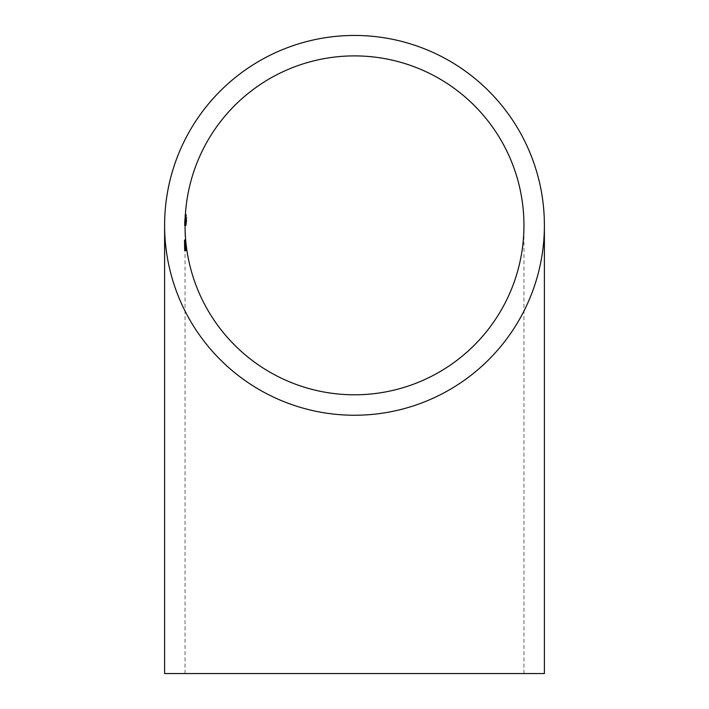 <?xml version="1.0" encoding="UTF-8"?>
<svg xmlns="http://www.w3.org/2000/svg" width="709" height="709" viewBox="0 0 709 709"><rect width="100%" height="100%" fill="white"/><g stroke="black" fill="none" stroke-linecap="round" stroke-linejoin="round"><path stroke-width="0.53" stroke-dasharray="3.54 2.66" d="M544.397 673.55L164.603 673.55M185.785 250.543L185.155 240.147L185.785 250.543L185.014 250.543L185.785 250.543M185.226 241.211L184.437 241.211L184.367 240.147L185.191 250.818L184.393 240.147L185.155 240.147L184.349 240.147L185.182 240.147L185.581 247.149L185.182 240.147M184.393 241.211L185.2 241.211L184.393 241.211L184.996 250.543L184.349 240.147M185.873 249.745L185.598 247.113L185.98 250.818L185.758 247.884L185.873 249.745L185.084 249.745M185.758 247.884L184.952 247.884L185.758 247.884M185.226 249.745L184.455 240.147L184.934 247.113L185.714 247.149L185.279 240.147L186.139 250.818L185.723 247.113L184.934 247.113L185.226 249.745L186.024 249.745M185.882 247.884L185.084 247.884L185.882 247.884M185.377 247.627L185.084 239.881L185.377 247.627L184.588 247.627L184.464 244.543L185.244 244.543M185.554 250.543L185.058 239.881L185.554 250.543L184.641 250.543L185.43 250.543M185.146 243.347L184.358 243.347L185.146 243.347M185.182 246.014L185.182 247.078L185.182 246.014L184.393 246.014L184.402 247.078L185.182 247.078M185.067 243.604L185.306 250.818L185.049 240.945L185.067 243.604L184.287 243.604L184.269 242.265L185.058 242.265M185.049 241.636L185.049 239.881L185.049 241.636L184.26 241.636L184.269 239.881L185.058 239.881L184.269 239.881L184.367 243.347M185.2 250.543L184.411 250.543L184.26 243.045L184.269 241.211L185.058 241.211L185.209 250.543L185.058 240.147L185.067 241.211L184.269 241.211L184.26 242.77L184.429 250.543L185.209 250.543M185.084 225.347L185.882 217.61L185.084 225.347L184.322 225.347L184.987 214.942L184.322 225.347L185.873 225.347M184.987 214.942L185.776 214.942M184.916 214.942L185.705 214.942M184.517 221.749L184.827 217.61L184.367 225.48L184.517 221.749L185.297 221.749M184.402 224.549L185.173 224.549M184.579 221.749L185.368 221.749M184.748 219.108L185.519 219.108M184.827 217.61L185.616 217.61M184.686 219.028L185.474 219.028M184.517 221.562L185.306 221.562M184.367 225.48L185.155 225.48M184.482 223.379L185.262 223.379M184.5 222.945L185.288 222.945M184.632 220.809L184.757 218.549L184.632 220.809L185.412 220.809M184.757 218.549L185.51 218.549M184.677 219.258L185.457 219.258M184.57 220.809L185.35 220.809M185.2 225.347L184.411 225.347L185.2 214.676L184.411 225.347L185.935 225.347L185.138 225.347L185.714 220.561L186.467 220.561M184.925 219.214L184.464 225.48L185.377 214.676L184.925 219.214L185.696 219.214M185.377 214.676L186.192 214.676M185.014 217.61L185.802 217.61M184.934 218.549L184.508 224.549L184.659 221.536L185.43 221.527L184.659 221.536L184.934 218.549L185.678 218.549M184.464 225.48L185.253 225.48M184.57 224.035L185.35 224.035M184.544 225.347L185.333 225.347L184.508 225.347L185.333 217.61L184.508 225.347L185.288 225.347M185.403 214.676L185.988 214.676M184.508 224.549L185.271 224.549M184.739 221.562L185.528 221.562M184.535 225.347L186.095 225.347L185.333 225.347L186.219 217.61L186.68 217.61L185.882 217.61M185.111 218.549L185.855 218.549M185.226 218.549L185.971 218.549M184.677 225.347L185.466 225.347L184.695 225.347L185.022 221.226L184.677 225.347M185.333 217.61L186.121 217.61M185.076 219.444L185.847 219.444M185.209 217.61L185.997 217.61M185.138 218L185.926 218M185.014 219.063L185.785 219.063M185.466 219.152L184.783 225.48L185.634 217.743L185.466 219.152L186.219 219.152M185.634 217.743L186.432 217.743M185.554 217.61L186.352 217.61M185.448 218.549L184.854 224.549L185.058 221.536L185.829 221.527L185.058 221.536L185.448 218.549L186.166 218.549M184.783 225.48L185.572 225.48M184.969 224.035L185.723 224.035M185.661 217.743L186.361 217.743M184.854 224.549L185.598 224.549M185.2 221.562L185.988 221.562M185.421 220.561L186.183 220.561M185.749 218.549L186.467 218.549M185.625 220.038L186.423 220.038M185.049 242.77L185.049 225.347L185.847 225.347M185.59 219.116L186.352 219.116M185.758 217.743L186.556 217.743M185.731 217.743L186.52 217.743M185.714 220.561L186.077 218.549L186.786 218.549M186.077 218.549L185.944 220.038L186.742 220.038M185.944 220.038L185.306 225.347M186.219 217.61L185.891 219.116L186.653 219.116M185.891 219.116L186.086 217.743L186.875 217.743M186.086 217.743L186.839 217.743M186.042 217.743L185.138 225.347M184.854 245.349L185.643 245.349M184.429 240.147L185.279 240.147M184.774 244.809L185.563 244.809M185.35 250.818L186.139 250.818M184.695 243.745L185.483 243.745M184.73 243.949L185.519 243.949M184.739 245.349L185.528 245.349M184.677 244.809L185.466 244.809M184.81 247.113L185.598 247.113L184.792 247.149M185.191 250.818L185.98 250.818M184.606 243.745L185.386 243.745M184.632 243.949L185.421 243.949M184.464 241.211L185.253 241.211M184.464 244.543L184.296 239.881L184.686 247.645L185.474 247.645M184.686 247.645L184.872 250.818L185.661 250.818M184.872 250.818L184.588 247.627M184.473 244.649L185.262 244.649M184.305 240.44L185.093 240.44M184.296 239.881L185.084 239.881M184.517 245.615L184.783 249.745L184.517 245.615L185.306 245.615L185.572 249.745L185.306 245.615M184.668 247.68L185.457 247.68M184.783 249.745L185.572 249.745M184.606 247.68L185.395 247.68M184.358 243.347L184.287 240.945L184.322 243.054L185.102 243.054M184.287 240.945L185.076 240.945M184.322 243.054L184.446 246.245L185.235 246.245M184.446 246.245L184.765 250.543M184.641 250.543L184.579 249.479L185.368 249.479M184.579 249.479L185.439 249.479M184.659 249.479L184.313 242.974L185.093 242.974M184.313 242.974L184.269 239.881L184.269 242.31L185.049 242.283L184.269 242.31L184.26 241.636M184.437 247.078L185.226 247.078M184.402 247.078L184.358 246.014L185.146 246.014M184.269 242.265L184.526 250.818L184.367 247.999L185.146 247.999M184.526 250.818L185.306 250.818M184.367 247.999L184.296 244.64L185.084 244.64M184.296 244.64L184.287 243.604M184.26 240.945L185.049 240.945M184.296 243.887L185.076 243.887M184.34 246.962L185.129 246.962M184.375 247.982L185.155 247.982M184.464 249.745L185.253 249.745M184.42 248.017L185.209 248.017M184.455 248.54L185.235 248.54M184.278 241.211L185.067 241.211L184.26 241.211L184.296 240.147L185.084 240.147M184.296 240.147L185.058 240.147M184.269 240.147L184.269 241.211M184.757 222.147L185.528 222.147M184.881 221.483L185.669 221.483M184.819 222.387L185.598 222.387M185.2 222.599L185.962 222.599M185.43 221.775L186.219 221.775M185.492 221.465L186.254 221.465M185.457 222.599L186.219 222.599M185.723 221.775L186.52 221.775M185.802 221.465L186.556 221.465M184.491 244.623L185.279 244.623M184.464 246.705L185.253 246.705M184.313 245.305L185.102 245.305M523.951 673.55L523.951 225.347M185.049 673.55L185.049 243.045M184.26 240.484L184.26 242.345"/><path stroke-width="1.06" d="M354.5 35.45A189.897 189.897 0 0 0 164.603 225.347A189.897 189.897 0 0 0 354.5 415.244A189.897 189.897 0 0 0 544.397 225.347A189.897 189.897 0 0 0 354.5 35.45M164.603 225.347L164.603 673.55L544.397 673.55L544.397 225.347M354.5 394.798A169.451 169.451 0 0 0 523.951 225.347A169.451 169.451 0 0 0 354.5 55.896A169.451 169.451 0 0 0 185.049 225.347A169.451 169.451 0 0 0 354.5 394.798M186.502 220.561L185.953 225.347L186.467 220.561M186.219 220.561L185.731 225.347L186.219 220.561M185.829 221.527L186.352 217.61L185.847 221.536M185.971 214.676L185.253 225.48L186.175 214.676M185.536 219.108L185.155 225.48L185.536 219.108M185.368 220.277L185.776 214.942L185.368 220.277M185.9 218.549L185.333 225.347L185.855 218.549M185.466 225.347L185.793 221.226L185.474 225.347M185.51 218.549L185.359 220.809L185.545 218.549M185.678 218.549L185.297 224.549L185.723 218.549"/></g></svg>
